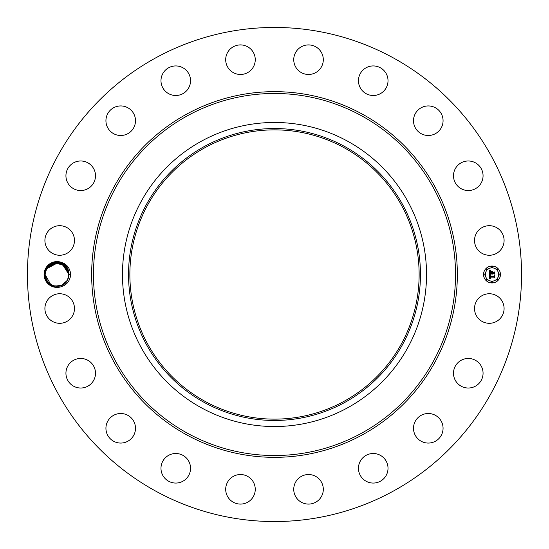 <?xml version="1.0" encoding="UTF-8"?>
<svg xmlns="http://www.w3.org/2000/svg" width="549" height="549" viewBox="0 0 549 549"><rect width="100%" height="100%" fill="white"/><g stroke="black" fill="none" stroke-linecap="round" stroke-linejoin="round"><path stroke-width="0.82" d="M270.829 419.086L274.335 419.134M274.445 419.134L276.538 419.12M343.839 147.571A144.634 144.634 0 0 1 401.429 343.839A144.634 144.634 0 0 1 205.161 401.429A144.634 144.634 0 0 1 147.571 205.161A144.634 144.634 0 0 1 343.839 147.571M204.523 146.405A145.965 145.965 0 0 0 146.405 344.477A145.965 145.965 0 0 0 344.477 402.595A145.965 145.965 0 0 0 402.595 204.523A145.965 145.965 0 0 0 204.523 146.405M278.171 129.914L274.665 129.866M274.555 129.866L272.441 129.88M347.387 407.921A152.032 152.032 0 0 1 141.079 201.613A152.032 152.032 0 0 1 347.387 141.079A152.032 152.032 0 0 1 407.921 347.387A152.032 152.032 0 0 1 122.468 274.5A152.032 152.032 0 0 1 347.387 141.079A152.032 152.032 0 0 1 347.387 407.921M156.06 491.307A247.05 247.05 0 0 1 57.693 156.06A247.05 247.05 0 0 1 392.94 57.693A247.05 247.05 0 0 1 491.307 392.94A247.05 247.05 0 0 1 156.06 491.307M45.684 268.31A12.908 12.908 0 0 1 59.388 261.811C65.29 263.774 68.447 267.631 68.858 273.395A11.9 11.9 0 0 0 68.762 272.627C67.898 261.715 51.229 258.346 46.102 268.543L44.476 274.479C45.471 283.311 50.439 287.546 59.381 287.189A12.908 12.908 0 0 1 45.684 268.31M68.858 273.395L68.906 274.473C69.586 262.552 51.482 258.119 46.569 268.797L45.114 274.527C44.435 286.448 62.538 290.881 67.452 280.203L68.906 274.473L70.739 274.5C69.922 281.534 66.141 285.761 59.381 287.189M70.739 274.5C69.929 267.473 66.148 263.246 59.388 261.811M502.28 315.606A14.782 14.782 0 0 1 482.228 321.494A14.782 14.782 0 0 1 476.34 301.435A14.782 14.782 0 0 1 496.399 295.554A14.782 14.782 0 0 1 502.28 315.606M458.134 362.491A14.782 14.782 0 0 1 479.03 363.088A14.782 14.782 0 0 1 478.433 383.984A14.782 14.782 0 0 1 457.537 383.387A14.782 14.782 0 0 1 458.134 362.491M421.961 414.927A14.782 14.782 0 0 1 441.643 421.961A14.782 14.782 0 0 1 434.616 441.643A14.782 14.782 0 0 1 414.927 434.616A14.782 14.782 0 0 1 421.961 414.927M371.344 453.625A14.782 14.782 0 0 1 387.896 466.389A14.782 14.782 0 0 1 375.132 482.942A14.782 14.782 0 0 1 358.579 470.177A14.782 14.782 0 0 1 371.344 453.625M311.256 474.782A14.782 14.782 0 0 1 323.052 492.041A14.782 14.782 0 0 1 305.793 503.838A14.782 14.782 0 0 1 293.996 486.579A14.782 14.782 0 0 1 311.256 474.782M247.565 476.34A14.782 14.782 0 0 1 253.446 496.399A14.782 14.782 0 0 1 233.394 502.28A14.782 14.782 0 0 1 227.506 482.228A14.782 14.782 0 0 1 247.565 476.34M186.509 458.134A14.782 14.782 0 0 1 185.912 479.03A14.782 14.782 0 0 1 165.016 478.433A14.782 14.782 0 0 1 165.613 457.537A14.782 14.782 0 0 1 186.509 458.134M134.073 421.961A14.782 14.782 0 0 1 127.039 441.643A14.782 14.782 0 0 1 107.357 434.616A14.782 14.782 0 0 1 114.384 414.927A14.782 14.782 0 0 1 134.073 421.961M95.375 371.344A14.782 14.782 0 0 1 82.611 387.896A14.782 14.782 0 0 1 66.058 375.132A14.782 14.782 0 0 1 78.823 358.579A14.782 14.782 0 0 1 95.375 371.344M74.218 311.256A14.782 14.782 0 0 1 56.959 323.052A14.782 14.782 0 0 1 45.162 305.793A14.782 14.782 0 0 1 62.421 293.996A14.782 14.782 0 0 1 74.218 311.256M72.66 247.565A14.782 14.782 0 0 1 52.601 253.446A14.782 14.782 0 0 1 46.72 233.394A14.782 14.782 0 0 1 66.772 227.506A14.782 14.782 0 0 1 72.66 247.565M90.866 186.509A14.782 14.782 0 0 1 69.97 185.912A14.782 14.782 0 0 1 70.567 165.016A14.782 14.782 0 0 1 91.463 165.613A14.782 14.782 0 0 1 90.866 186.509M127.039 134.073A14.782 14.782 0 0 1 107.357 127.039A14.782 14.782 0 0 1 114.384 107.357A14.782 14.782 0 0 1 134.073 114.384A14.782 14.782 0 0 1 127.039 134.073M177.656 95.375A14.782 14.782 0 0 1 161.104 82.611A14.782 14.782 0 0 1 173.868 66.058A14.782 14.782 0 0 1 190.421 78.823A14.782 14.782 0 0 1 177.656 95.375M237.744 74.218A14.782 14.782 0 0 1 225.948 56.959A14.782 14.782 0 0 1 243.207 45.162A14.782 14.782 0 0 1 255.004 62.421A14.782 14.782 0 0 1 237.744 74.218M301.435 72.66A14.782 14.782 0 0 1 295.554 52.601A14.782 14.782 0 0 1 315.606 46.72A14.782 14.782 0 0 1 321.494 66.772A14.782 14.782 0 0 1 301.435 72.66M362.491 90.866A14.782 14.782 0 0 1 363.088 69.97A14.782 14.782 0 0 1 383.984 70.567A14.782 14.782 0 0 1 383.387 91.463A14.782 14.782 0 0 1 362.491 90.866M414.927 127.039A14.782 14.782 0 0 1 421.961 107.357A14.782 14.782 0 0 1 441.643 114.384A14.782 14.782 0 0 1 434.616 134.073A14.782 14.782 0 0 1 414.927 127.039M453.625 177.656A14.782 14.782 0 0 1 466.389 161.104A14.782 14.782 0 0 1 482.942 173.868A14.782 14.782 0 0 1 470.177 190.421A14.782 14.782 0 0 1 453.625 177.656M474.782 237.744A14.782 14.782 0 0 1 492.041 225.948A14.782 14.782 0 0 1 503.838 243.207A14.782 14.782 0 0 1 486.579 255.004A14.782 14.782 0 0 1 474.782 237.744M491.986 282.948A8.448 8.448 0 0 1 483.545 274.5A8.448 8.448 0 0 1 491.986 266.052A8.448 8.448 0 0 1 500.434 274.5A8.448 8.448 0 0 1 491.986 282.948M281.411 27.759L279.64 27.505M274.596 27.45L273.978 27.45M277.677 27.471L276.229 27.457M268.578 27.519L271.419 27.471M267.589 521.241L269.36 521.495M274.404 521.55L275.022 521.55M271.323 521.529L272.771 521.543M280.422 521.481L277.581 521.529M68.666 276.874L68.762 272.627M54.351 262.902L52.532 263.479L54.351 262.902L46.569 268.797L45.114 274.527L45.588 277.808L45.114 274.527L45.574 277.773L45.114 274.527L50.769 284.629M48.607 282.92L53.315 285.809L50.494 284.451M54.653 286.159L62.051 285.274L67.452 280.203L68.906 274.383L66.134 266.862L68.906 274.425L67.781 269.442M491.986 267.843A6.657 6.657 0 0 1 498.643 274.5A6.657 6.657 0 0 1 491.986 281.157A6.657 6.657 0 0 1 485.337 274.5A6.657 6.657 0 0 1 491.986 267.843M484.438 273.985A0.515 0.515 0 0 1 484.952 274.5A0.515 0.515 0 0 1 484.438 275.015A0.515 0.515 0 0 1 483.923 274.5A0.515 0.515 0 0 1 484.438 273.985M491.986 266.437A0.515 0.515 0 0 1 492.501 266.951A0.515 0.515 0 0 1 491.986 267.459A0.515 0.515 0 0 1 491.479 266.951A0.515 0.515 0 0 1 491.986 266.437M486.647 268.646A0.515 0.515 0 0 1 487.162 269.161A0.515 0.515 0 0 1 486.647 269.676A0.515 0.515 0 0 1 486.139 269.161A0.515 0.515 0 0 1 486.647 268.646M499.542 273.985A0.515 0.515 0 0 1 500.05 274.5A0.515 0.515 0 0 1 499.542 275.015A0.515 0.515 0 0 1 499.027 274.5A0.515 0.515 0 0 1 499.542 273.985M497.325 268.646A0.515 0.515 0 0 1 497.84 269.161A0.515 0.515 0 0 1 497.325 269.676A0.515 0.515 0 0 1 496.818 269.161A0.515 0.515 0 0 1 497.325 268.646M491.986 282.563A0.515 0.515 0 0 1 491.479 282.049A0.515 0.515 0 0 1 491.986 281.541A0.515 0.515 0 0 1 492.501 282.049A0.515 0.515 0 0 1 491.986 282.563M486.647 280.354A0.515 0.515 0 0 1 486.139 279.839A0.515 0.515 0 0 1 486.647 279.324A0.515 0.515 0 0 1 487.162 279.839A0.515 0.515 0 0 1 486.647 280.354M497.325 280.354A0.515 0.515 0 0 1 496.818 279.839A0.515 0.515 0 0 1 497.325 279.324A0.515 0.515 0 0 1 497.84 279.839A0.515 0.515 0 0 1 497.325 280.354M68.44 271.206L68.117 270.238M67.204 268.365L65.647 266.32L61.577 263.513L65.805 266.485M65.461 266.128L63.512 264.536M60.726 263.197L56.06 262.642M489.461 274.5L490.58 275.035L489.914 275.433L489.797 276.325L493.798 276.373L494.196 275.934L494.196 277.622L493.764 277.108L490.092 277.108L490.765 278.199L489.818 277.108L489.948 278.11L490.641 278.384L489.495 278.919L489.461 274.5M489.694 274.267L490.737 274.898L489.694 274.267M490.271 275.248L490.092 276.072L493.805 276.078L494.498 275.488L494.498 277.375L494.402 275.694L493.832 276.188L489.989 276.188L490.271 275.248M489.461 274.157L489.461 270.328L490.566 270.932L489.866 271.522L489.77 272.922L491.492 272.922L489.969 272.695L490.346 271.158L490.072 272.606L491.492 272.606L490.875 271.453L492.419 271.453L491.808 272.922L493.668 272.922L494.148 272.448L494.148 274.26L493.668 273.663L492.076 273.663L492.213 274.226L491.808 273.663L492.021 274.39L491.492 273.663L489.934 273.663L489.461 274.157M489.687 270.046L490.82 270.712L489.687 270.046M490.998 271.185L492.597 271.185L490.998 271.185M492.117 271.844L492.117 272.606L493.695 272.606L494.498 271.954L494.498 274.088L494.402 272.16L493.736 272.695L492.014 272.695L492.117 271.844M49.609 265.188L46.569 268.797L45.114 274.527L46.823 280.642L45.89 278.727L48.353 282.66M52.649 285.569L50.522 284.471L53.315 285.809L57.995 286.358L61.495 285.521L67.452 280.203L65.269 283.064M45.114 274.63L45.91 278.775L48.415 282.721M51.64 285.116L50.529 284.471L53.315 285.809L57.995 286.358L61.522 285.507L65.153 283.174L67.452 280.203L68.906 274.473L67.609 269.092L68.906 274.473L67.452 280.203L65.743 282.577M53.308 285.803L50.522 284.471L53.308 285.809L59.676 286.098L57.974 286.358L63.169 284.677L65.146 283.181L67.452 280.203L68.33 278.165L67.452 280.203L68.906 274.473C69.586 262.552 51.482 258.119 46.569 268.797L57.968 262.642M65.605 266.279L62.401 263.897M58.084 262.655L51.599 263.904L60.665 263.177L52.594 263.451L46.569 268.797L52.409 263.534L60.287 263.06L50.007 264.886M45.114 274.473L46.569 268.797L53.548 263.122L62.476 263.932M60.397 263.095L52.464 263.506L46.569 268.797C51.482 258.119 69.586 262.552 68.906 274.473L67.596 269.072L68.906 274.473L67.616 269.106L68.906 274.473L68.323 278.178L68.906 274.473C69.586 262.552 51.482 258.119 46.569 268.797L45.114 274.527L45.588 277.815L46.837 280.663M62.833 284.876L63.869 284.217M52.903 285.665L50.529 284.471L53.315 285.809L50.522 284.471L53.315 285.809L59.704 286.091L63.169 284.677L65.146 283.181L67.452 280.203L68.906 274.473L67.609 269.099L68.906 274.473C69.586 262.552 51.482 258.119 46.569 268.797L45.691 270.835L46.569 268.797L51.88 263.767L59.162 262.799M50.522 284.471L53.315 285.809L59.676 286.098L57.974 286.358L63.169 284.677L65.146 283.181L67.328 280.422L65.146 283.181L67.452 280.203L68.906 274.473L65.118 265.791M48.827 265.867L46.569 268.797L49.019 265.689L46.569 268.797L52.375 263.541L60.218 263.046L55.181 262.745L60.15 263.026M58.029 262.648L46.569 268.797L45.697 270.835L45.114 274.527L45.903 278.762M48.566 282.879L49.884 284.025M53.301 285.803L57.961 286.358M45.89 278.734L46.329 279.736M48.847 265.846L46.569 268.797L52.594 263.458L60.665 263.177L52.594 263.451L46.569 268.797C51.482 258.119 69.586 262.552 68.906 274.473L63.259 264.378L65.866 266.56M61.522 285.507L63.169 284.677L57.995 286.358L59.704 286.091L57.974 286.358L59.704 286.091L57.974 286.358L59.704 286.091L57.974 286.358L59.704 286.091L57.974 286.358L59.704 286.091L57.974 286.358L59.704 286.091L57.974 286.358L59.704 286.091L53.322 285.809L58.846 286.255M63.169 284.677L65.146 283.181L63.169 284.677L65.146 283.181L67.452 280.203L68.906 274.473C69.586 262.552 51.482 258.119 46.569 268.797C51.482 258.119 69.586 262.552 68.906 274.473L67.609 269.092L68.906 274.473C69.586 262.552 51.482 258.119 46.569 268.797L45.114 274.527L45.91 278.775M66.106 266.828L63.444 264.494M45.114 274.356L45.739 270.705L45.114 274.363M56.883 262.607L51.613 263.897L56.945 262.6M61.495 285.521L62.408 285.103M67.328 280.422L65.146 283.181L67.452 280.203L65.146 283.181L67.452 280.203L65.146 283.181L67.452 280.203L65.146 283.181L67.452 280.203L68.906 274.473C69.586 262.552 51.482 258.119 46.569 268.797L48.71 265.977M65.008 265.695L63.259 264.378L68.906 274.473L67.596 269.065L68.906 274.473C69.586 262.552 51.482 258.119 46.569 268.797L49.136 265.586M56.931 262.6L55.195 262.745L60.665 263.177L51.599 263.904L60.376 263.088M62.236 263.808L53.37 263.177L46.569 268.797L45.114 274.527L45.574 277.773L45.114 274.527L46.569 268.797L52.505 263.486L60.493 263.122M63.952 264.838L54.303 262.916L46.569 268.797C51.482 258.119 69.586 262.552 68.906 274.473L67.452 280.203L68.906 274.37M50.879 264.302L48.93 265.771L50.879 264.302M66.621 267.493L68.906 274.425L66.347 267.13M49.156 265.565L46.569 268.797L55.229 262.738L65.386 266.045M45.588 277.808L45.114 274.527L45.588 277.815L45.114 274.527L45.588 277.815L45.114 274.527L45.588 277.808L45.114 274.527L45.574 277.773L45.114 274.527L46.569 268.797L52.43 263.52L60.328 263.074M65.791 266.478L63.279 264.392L68.906 274.473C69.586 262.552 51.482 258.119 46.569 268.797L48.703 265.984L46.569 268.797C51.482 258.119 69.586 262.552 68.906 274.473L67.452 280.203L68.906 274.473L67.452 280.203L65.159 283.167L67.452 280.203L68.906 274.473L67.609 269.092L68.906 274.473L67.452 280.203L65.146 283.181L67.074 280.848M61.385 263.438L66.848 267.809L68.906 274.425L66.758 267.679M64.679 265.4L65.839 266.526M58.324 262.676L51.743 263.836L53.28 263.204L51.585 263.918M51.62 285.103L52.478 285.501M62.257 263.822L61.426 263.451M51.613 263.897L60.665 263.177L55.202 262.745M65.221 283.112L67.452 280.203L68.906 274.473L67.602 269.079L68.906 274.473L67.452 280.203L68.906 274.473C69.586 262.552 51.482 258.119 46.569 268.797L48.82 265.874M64.954 265.641L64.514 265.27M65.166 283.16L67.452 280.203L68.906 274.473C69.586 262.552 51.482 258.119 46.569 268.797C51.482 258.119 69.586 262.552 68.906 274.473L66.607 267.473M67.452 280.203L65.159 283.167L67.452 280.203L68.906 274.473L67.609 269.092M68.906 274.425L61.982 263.692M51.887 285.233L53.267 285.796M57.974 286.358L59.676 286.098M187.71 433.367A181.033 181.033 0 0 1 115.633 187.71A181.033 181.033 0 0 1 361.29 115.633A181.033 181.033 0 0 1 433.367 361.29A181.033 181.033 0 0 1 187.71 433.367M186.838 434.959A182.844 182.844 0 0 1 114.041 186.838A182.844 182.844 0 0 1 362.162 114.041A182.844 182.844 0 0 1 434.959 362.162A182.844 182.844 0 0 1 186.838 434.959M45.114 274.527L44.476 274.521"/></g></svg>
